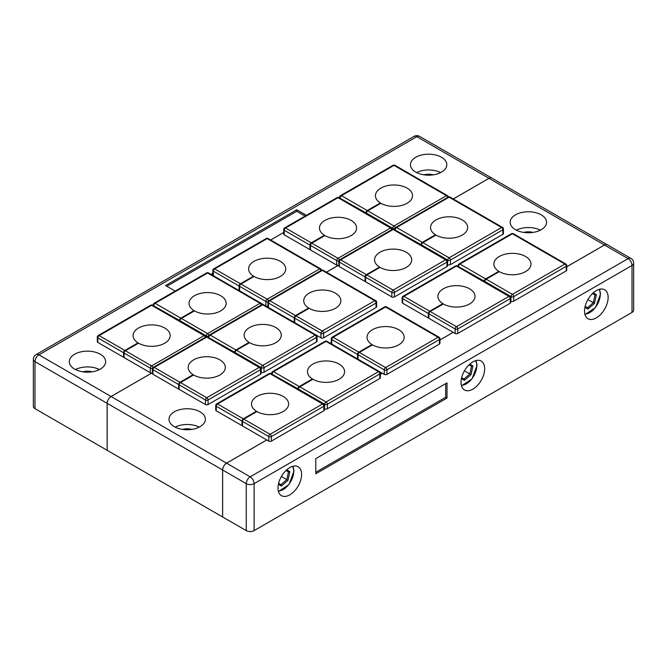 <?xml version="1.0" encoding="UTF-8"?>
<svg xmlns="http://www.w3.org/2000/svg" width="667" height="667" viewBox="0 0 667 667"><rect width="100%" height="100%" fill="white"/><g stroke="black" fill="none" stroke-linecap="round" stroke-linejoin="round"><path stroke-width="1" d="M191.838 429.398A10.764 6.211 0 0 0 182.55 429.398M533 232.424A10.764 6.211 0 0 0 523.712 232.424M200.05 411.822A18.184 10.497 0 0 0 180.232 409.546A18.184 10.497 0 0 0 169.009 419.243A18.184 10.497 0 0 0 174.337 426.672A18.184 10.497 0 0 0 194.155 428.948A18.184 10.497 0 0 0 205.378 419.243A18.184 10.497 0 0 0 200.05 411.822M199.216 427.122A18.184 10.497 0 0 0 175.171 427.122M541.22 214.849A18.184 10.497 0 0 0 521.402 212.573A18.184 10.497 0 0 0 510.172 222.278A18.184 10.497 0 0 0 515.499 229.698A18.184 10.497 0 0 0 535.318 231.974A18.184 10.497 0 0 0 546.54 222.278A18.184 10.497 0 0 0 541.22 214.849M540.378 230.157A18.184 10.497 0 0 0 516.341 230.157M242.396 419.751L242.921 420.06M298.516 388.669L297.991 388.369M380.373 374.395L382.324 373.27L380.373 374.362M358.087 354.277L357.562 353.969M453.16 332.341L439.945 339.97M428.948 313.365L428.422 313.065M485.284 280.132L484.759 279.832M607.245 244.722A5.569 3.218 120 0 0 607.237 244.714A5.569 3.218 120 0 0 604.452 244.997L566.767 266.75M266.767 439.953L226.547 463.173A5.569 3.218 120 0 0 222.611 469.993L107.162 403.343A5.569 3.218 120 0 1 111.097 396.523L226.547 463.173M254.11 530.607L632.016 312.423L632.016 265.458L254.11 483.642L254.11 530.607A5.569 3.218 180 0 1 246.24 530.607L222.611 516.967L222.611 469.993M421.961 243.572L421.436 243.272M365.633 276.805L365.107 276.505M294.772 317.717L294.247 317.417M235.201 352.109L234.676 351.809M179.081 383.2L179.606 383.5M107.162 403.343L107.162 450.317L222.611 516.967M607.237 244.714L491.787 178.064A5.569 3.218 120 0 0 489.003 178.339L453.268 198.974M338.169 265.424L326.446 272.194M267.317 306.336L266.875 306.587M151.776 373.036L111.097 396.523M596.331 317.884A16.7 9.646 120 0 0 607.237 303.16A16.7 9.646 120 0 0 604.677 289.778A16.7 9.646 120 0 0 596.331 290.604A16.7 9.646 120 0 0 585.418 305.328A16.7 9.646 120 0 0 587.977 318.709A16.7 9.646 120 0 0 596.331 317.884M472.853 389.169A16.7 9.646 120 0 0 483.767 374.454A16.7 9.646 120 0 0 481.207 361.072A16.7 9.646 120 0 0 472.853 361.898A16.7 9.646 120 0 0 461.939 376.613A16.7 9.646 120 0 0 464.499 389.995A16.7 9.646 120 0 0 472.853 389.169M289.803 494.847A16.7 9.646 120 0 0 300.717 480.132A16.7 9.646 120 0 0 298.157 466.75A16.7 9.646 120 0 0 289.803 467.575A16.7 9.646 120 0 0 278.898 482.291A16.7 9.646 120 0 0 281.457 495.681A16.7 9.646 120 0 0 289.803 494.847M447.007 382.883L315.783 458.638L315.783 473.787L447.007 398.032L447.007 382.883M246.24 530.607L246.24 483.642A5.569 3.218 180 0 0 254.11 483.642A5.569 3.218 -120 0 0 250.175 476.822L628.081 258.638A5.569 3.218 -120 0 1 632.016 265.458A5.569 3.218 0 0 0 633.65 263.182L633.65 310.155A5.569 3.218 180 0 1 632.016 312.423M266.792 439.97L226.572 463.19A5.569 3.218 120 0 0 222.636 470.01L222.636 516.983M633.65 263.182A5.569 5.569 0 0 0 630.865 258.362L607.262 244.731A5.569 3.218 120 0 0 604.477 245.006L566.767 266.783M453.185 332.358L439.945 340.003M315.783 472.278L445.689 397.274L445.689 383.642M445.689 397.274L447.007 398.032M441.496 157.27A18.184 10.497 0 0 0 421.669 154.994A18.184 10.497 0 0 0 410.447 164.699A18.184 10.497 0 0 0 415.774 172.119A18.184 10.497 0 0 0 435.593 174.395A18.184 10.497 0 0 0 446.815 164.699A18.184 10.497 0 0 0 441.496 157.27M440.654 172.578A18.184 10.497 0 0 0 416.608 172.578M433.275 174.846A10.764 6.211 0 0 0 423.987 174.846M100.325 354.244A18.184 10.497 0 0 0 80.507 351.968A18.184 10.497 0 0 0 69.285 361.664A18.184 10.497 0 0 0 74.612 369.093A18.184 10.497 0 0 0 94.431 371.369A18.184 10.497 0 0 0 105.653 361.664A18.184 10.497 0 0 0 100.325 354.244M99.491 369.543A18.184 10.497 0 0 0 75.446 369.543M92.113 371.819A10.764 6.211 0 0 0 82.825 371.819M34.984 408.638L107.137 450.3L107.137 403.327L34.984 361.664L34.984 408.638A5.569 3.218 180 0 1 33.35 406.361L33.35 359.396A5.569 3.218 0 0 0 34.984 361.664A5.569 3.218 120 0 1 38.919 354.852L111.072 396.506A5.569 3.218 120 0 0 107.137 403.327M491.779 178.056A5.569 3.218 120 0 0 491.762 178.047A5.569 3.218 120 0 0 488.978 178.331L453.243 198.958M151.717 373.045L111.072 396.506M123.97 351.376L124.496 351.684M180.09 320.293L179.565 319.993M239.661 285.901L239.136 285.593M338.119 265.424L326.421 272.178M310.522 244.989L309.997 244.689M366.85 211.756L366.325 211.456M306.386 215.333L296.757 209.772L165.541 285.534L175.171 291.087M211.089 274.387L212.823 273.387M270.669 239.987L283.683 232.475M305.069 216.091L296.757 211.289L296.757 209.772M296.757 211.289L166.85 286.293M484.867 281.841L484.867 281.482A1.859 1.076 120 0 1 486.176 279.206L499.3 271.636A18.559 10.714 0 0 0 519.526 273.954A18.559 10.714 0 0 0 530.982 264.057A18.559 10.714 0 0 0 525.546 256.478A18.559 10.714 0 0 0 505.319 254.16A18.559 10.714 0 0 0 493.863 264.057A18.559 10.714 0 0 0 498.783 271.327L485.651 278.906A1.859 1.076 120 0 0 484.342 281.182L458.621 266.692M510.797 301L511.105 296.632L484.867 281.482M486.176 279.206L512.423 294.364L564.907 264.057A1.859 1.076 -120 0 1 566.225 266.333A1.859 1.076 0 0 0 566.767 265.574L566.767 270.118A1.859 1.076 180 0 1 566.225 270.877L566.225 266.333L513.732 296.632L513.732 301.176L566.225 270.877M513.732 301.176A1.859 1.076 180 0 1 511.105 301.176M498.783 271.928L498.783 271.327M430.215 311.522L456.453 326.672L508.946 296.365A1.859 1.076 -120 0 1 510.255 298.641A1.859 1.076 0 0 0 510.797 297.882L510.797 302.426A1.859 1.076 180 0 1 510.255 303.185L510.255 298.641L457.77 328.948L457.77 333.492A1.859 1.076 180 0 1 455.144 333.492L428.898 318.334L428.898 313.79A1.859 1.076 120 0 1 430.215 311.522L443.338 303.944A18.559 10.714 0 0 0 463.557 306.27A18.559 10.714 0 0 0 475.012 296.365A18.559 10.714 0 0 0 469.576 288.794A18.559 10.714 0 0 0 449.358 286.468A18.559 10.714 0 0 0 437.902 296.365A18.559 10.714 0 0 0 442.821 303.635L429.69 311.214A1.859 1.076 120 0 0 428.381 313.49L402.66 298.641L402.66 303.185L428.381 318.034L428.381 313.49M428.898 317.734L428.381 318.034M402.66 303.185A1.859 1.076 180 0 1 402.118 302.426L402.118 297.882A1.859 1.076 0 0 0 402.66 298.641A1.859 1.076 120 0 1 403.969 296.365L429.69 311.214M457.77 333.492L510.255 303.185M442.821 304.244L442.821 303.635M358.046 359.23L358.046 354.702A1.859 1.076 120 0 1 359.355 352.426L372.478 344.856A18.559 10.714 0 0 0 392.705 347.173A18.559 10.714 0 0 0 404.16 337.277A18.559 10.714 0 0 0 398.724 329.698A18.559 10.714 0 0 0 378.497 327.38A18.559 10.714 0 0 0 367.042 337.277A18.559 10.714 0 0 0 371.961 344.547L358.829 352.126A1.859 1.076 120 0 0 357.52 354.402L331.799 339.553L331.799 344.072M379.656 371.727L384.284 374.395L384.284 369.851L358.046 354.702M358.046 358.638L357.537 358.929M331.599 343.955A1.859 1.076 180 0 1 331.257 343.338L331.257 338.794A1.859 1.076 0 0 0 331.799 339.553A1.859 1.076 120 0 1 333.116 337.277L358.829 352.126M359.355 352.426L385.601 367.584L438.086 337.277A1.859 1.076 -120 0 1 439.403 339.553A1.859 1.076 0 0 0 439.945 338.794L439.945 343.338A1.859 1.076 180 0 1 439.403 344.097L439.403 339.553L386.91 369.851L386.91 374.395L439.403 344.097M386.91 374.395A1.859 1.076 180 0 1 384.284 374.395M357.52 358.921L357.52 354.402M371.961 345.147L371.961 344.547M298.474 389.453L298.474 389.094A1.859 1.076 120 0 1 299.783 386.827L312.906 379.248A18.559 10.714 0 0 0 333.125 381.566A18.559 10.714 0 0 0 344.581 371.669A18.559 10.714 0 0 0 339.153 364.099A18.559 10.714 0 0 0 318.926 361.772A18.559 10.714 0 0 0 307.47 371.669A18.559 10.714 0 0 0 312.389 378.939L299.258 386.518A1.859 1.076 120 0 0 297.949 388.794L272.228 374.304M324.404 408.613L324.712 404.244L298.474 389.094M299.783 386.827L326.03 401.976L378.514 371.669A1.859 1.076 -120 0 1 379.823 373.945A1.859 1.076 0 0 0 380.373 373.187L380.373 377.73A1.859 1.076 180 0 1 379.823 378.489L379.823 373.945L327.339 404.244L327.339 408.796L379.823 378.489M327.339 408.796A1.859 1.076 180 0 1 324.712 408.796M312.389 379.548L312.389 378.939M243.822 419.134L270.06 434.284L322.553 403.985A1.859 1.076 -120 0 1 323.862 406.253A1.859 1.076 0 0 0 324.404 405.494L324.404 410.047A1.859 1.076 180 0 1 323.862 410.797L323.862 406.253L271.377 436.56L271.377 441.104A1.859 1.076 180 0 1 268.751 441.104L242.505 425.955L242.505 421.411A1.859 1.076 120 0 1 243.822 419.134L256.945 411.556A18.559 10.714 0 0 0 277.164 413.882A18.559 10.714 0 0 0 288.619 403.985A18.559 10.714 0 0 0 283.183 396.406A18.559 10.714 0 0 0 262.965 394.08A18.559 10.714 0 0 0 251.509 403.985A18.559 10.714 0 0 0 256.428 411.247L243.297 418.834A1.859 1.076 120 0 0 241.979 421.102L216.266 406.253L216.266 410.797L241.979 425.646L241.979 421.102M242.505 425.346L241.979 425.646M216.266 410.797A1.859 1.076 180 0 1 215.724 410.047L215.724 405.494A1.859 1.076 0 0 0 216.266 406.253A1.859 1.076 120 0 1 217.575 403.985L243.297 418.834M271.377 441.104L323.862 410.797M256.428 411.856L256.428 411.247M421.544 245.281L421.544 244.922A1.859 1.076 120 0 1 422.861 242.655L435.985 235.076A18.559 10.714 0 0 0 456.203 237.402A18.559 10.714 0 0 0 467.659 227.497A18.559 10.714 0 0 0 462.223 219.927A18.559 10.714 0 0 0 442.004 217.6A18.559 10.714 0 0 0 430.548 227.497A18.559 10.714 0 0 0 435.468 234.767L422.336 242.346A1.859 1.076 120 0 0 421.019 244.622L395.306 230.132M447.482 264.44L447.79 260.08L421.544 244.922M422.861 242.655L449.099 257.804L501.592 227.497A1.859 1.076 -120 0 1 502.901 229.773A1.859 1.076 0 0 0 503.443 229.014L503.443 233.558A1.859 1.076 180 0 1 502.901 234.317L502.901 229.773L450.417 260.08L450.417 264.624L502.901 234.317M450.417 264.624A1.859 1.076 180 0 1 447.79 264.624M435.468 235.376L435.468 234.767M366.433 213.465L366.433 213.106A1.859 1.076 120 0 1 367.75 210.83L380.865 203.26A18.559 10.714 0 0 0 401.092 205.578A18.559 10.714 0 0 0 412.548 195.681A18.559 10.714 0 0 0 407.112 188.111A18.559 10.714 0 0 0 386.893 185.785A18.559 10.714 0 0 0 375.438 195.681A18.559 10.714 0 0 0 380.357 202.951L367.225 210.53A1.859 1.076 120 0 0 365.908 212.806L340.195 198.316M380.357 203.552L380.357 202.951M338.794 265.333A1.859 1.076 180 0 1 336.718 265.116L310.472 249.967L310.472 245.414A1.859 1.076 120 0 1 311.781 243.147L324.904 235.568A18.559 10.714 0 0 0 345.131 237.894A18.559 10.714 0 0 0 356.587 227.997A18.559 10.714 0 0 0 351.15 220.418A18.559 10.714 0 0 0 330.924 218.092A18.559 10.714 0 0 0 319.468 227.997A18.559 10.714 0 0 0 324.387 235.259L311.256 242.838A1.859 1.076 120 0 0 309.947 245.114L284.225 230.265L284.225 234.809L309.947 249.658L309.947 245.114M310.472 249.358L309.947 249.658M284.225 234.809A1.859 1.076 180 0 1 283.683 234.05L283.683 229.506A1.859 1.076 0 0 0 284.225 230.265A1.859 1.076 120 0 1 285.543 227.997L311.256 242.838M324.387 235.868L324.387 235.259M366.892 274.962L393.138 290.112L445.623 259.813A1.859 1.076 -120 0 1 446.94 262.081A1.859 1.076 0 0 0 447.482 261.331L447.482 265.875A1.859 1.076 180 0 1 446.94 266.633L446.94 262.081L394.447 292.388L394.447 296.932A1.859 1.076 180 0 1 391.829 296.932L365.583 281.782L365.583 277.239A1.859 1.076 120 0 1 366.892 274.962L380.015 267.384A18.559 10.714 0 0 0 400.242 269.71A18.559 10.714 0 0 0 411.697 259.813A18.559 10.714 0 0 0 406.261 252.234A18.559 10.714 0 0 0 386.035 249.917A18.559 10.714 0 0 0 374.579 259.813A18.559 10.714 0 0 0 379.506 267.075L366.366 274.662A1.859 1.076 120 0 0 365.057 276.93L339.336 262.081L339.336 266.633L365.057 281.482L365.057 276.93M365.583 281.174L365.057 281.482M339.336 266.633A1.859 1.076 180 0 1 338.794 265.875L338.794 261.331A1.859 1.076 0 0 0 339.336 262.081A1.859 1.076 120 0 1 340.654 259.813L366.366 274.662M394.447 296.932L446.94 266.633M379.506 267.684L379.506 267.075M239.611 290.854L239.611 286.326A1.859 1.076 120 0 1 240.929 284.05L254.052 276.48A18.559 10.714 0 0 0 274.27 278.798A18.559 10.714 0 0 0 285.726 268.901A18.559 10.714 0 0 0 280.29 261.331A18.559 10.714 0 0 0 260.072 259.004A18.559 10.714 0 0 0 248.616 268.901A18.559 10.714 0 0 0 253.535 276.171L240.403 283.75A1.859 1.076 120 0 0 239.086 286.026L213.373 271.177L213.373 275.696M261.231 303.352L263.398 304.602M239.611 290.27L239.111 290.562M213.165 275.579A1.859 1.076 180 0 1 212.823 274.962L212.823 270.418A1.859 1.076 0 0 0 213.373 271.177A1.859 1.076 120 0 1 214.682 268.901L240.403 283.75M267.942 306.245A1.859 1.076 180 0 1 266.1 306.145M239.086 290.545L239.086 286.026M253.535 276.772L253.535 276.171M294.722 322.67L294.722 318.142A1.859 1.076 120 0 1 296.04 315.875L309.163 308.296A18.559 10.714 0 0 0 329.381 310.622A18.559 10.714 0 0 0 340.837 300.717A18.559 10.714 0 0 0 335.401 293.147A18.559 10.714 0 0 0 315.183 290.82A18.559 10.714 0 0 0 303.727 300.717A18.559 10.714 0 0 0 308.646 307.987L295.514 315.566A1.859 1.076 120 0 0 294.197 317.842L268.484 302.993L268.484 307.52M316.341 335.168L320.969 337.844L320.969 333.3L294.722 318.142M294.722 322.086L294.222 322.378M268.276 307.404A1.859 1.076 180 0 1 267.942 306.778L267.942 302.234A1.859 1.076 0 0 0 268.484 302.993A1.859 1.076 120 0 1 269.793 300.717L295.514 315.566M296.04 315.875L322.278 331.024L374.771 300.717A1.859 1.076 -120 0 1 376.08 302.993A1.859 1.076 0 0 0 376.622 302.234L376.622 306.778A1.859 1.076 180 0 1 376.08 307.537L376.08 302.993L323.595 333.3L323.595 337.844L376.08 307.537M323.595 337.844A1.859 1.076 180 0 1 320.969 337.844M294.197 322.369L294.197 317.842M308.646 308.596L308.646 307.987M180.04 321.077L180.04 320.719A1.859 1.076 120 0 1 181.357 318.451L194.472 310.872A18.559 10.714 0 0 0 214.699 313.198A18.559 10.714 0 0 0 226.155 303.293A18.559 10.714 0 0 0 220.719 295.723A18.559 10.714 0 0 0 200.492 293.397A18.559 10.714 0 0 0 189.036 303.293A18.559 10.714 0 0 0 193.964 310.564L180.832 318.142A1.859 1.076 120 0 0 179.515 320.418L153.802 305.928M193.964 311.172L193.964 310.564M235.151 352.893L235.151 352.543A1.859 1.076 120 0 1 236.468 350.267L249.583 342.688A18.559 10.714 0 0 0 269.81 345.014A18.559 10.714 0 0 0 281.266 335.117A18.559 10.714 0 0 0 275.83 327.539A18.559 10.714 0 0 0 255.603 325.213A18.559 10.714 0 0 0 244.155 335.117A18.559 10.714 0 0 0 249.074 342.379L235.943 349.967A1.859 1.076 120 0 0 234.626 352.234L208.913 337.744M261.089 372.061L261.397 367.692L235.151 352.543M236.468 350.267L262.706 365.416L315.199 335.117A1.859 1.076 -120 0 1 316.508 337.385A1.859 1.076 0 0 0 317.05 336.627L317.05 341.179A1.859 1.076 180 0 1 316.508 341.929L316.508 337.385L264.024 367.692L264.024 372.236L316.508 341.929M264.024 372.236A1.859 1.076 180 0 1 261.397 372.236M249.074 342.988L249.074 342.379M152.401 372.945A1.859 1.076 180 0 1 150.317 372.728L124.079 357.579L124.079 353.035A1.859 1.076 120 0 1 125.388 350.759L138.511 343.18A18.559 10.714 0 0 0 158.738 345.506A18.559 10.714 0 0 0 170.193 335.609A18.559 10.714 0 0 0 164.757 328.031A18.559 10.714 0 0 0 144.531 325.713A18.559 10.714 0 0 0 133.075 335.609A18.559 10.714 0 0 0 137.994 342.871L124.862 350.458A1.859 1.076 120 0 0 123.553 352.726L97.832 337.877L97.832 342.429L123.553 357.27L123.553 352.726M124.079 356.97L123.553 357.27M97.832 342.429A1.859 1.076 180 0 1 97.29 341.671L97.29 337.118A1.859 1.076 0 0 0 97.832 337.877A1.859 1.076 120 0 1 99.15 335.609L124.862 350.458M137.994 343.48L137.994 342.871M180.499 382.575L206.745 397.732L259.23 367.425A1.859 1.076 -120 0 1 260.547 369.701A1.859 1.076 0 0 0 261.089 368.943L261.089 373.487A1.859 1.076 180 0 1 260.547 374.245L260.547 369.701L208.054 400L208.054 404.544A1.859 1.076 180 0 1 205.436 404.544L179.19 389.395L179.19 384.851A1.859 1.076 120 0 1 180.499 382.575L193.622 375.004A18.559 10.714 0 0 0 213.849 377.322A18.559 10.714 0 0 0 225.304 367.425A18.559 10.714 0 0 0 219.868 359.846A18.559 10.714 0 0 0 199.641 357.529A18.559 10.714 0 0 0 188.186 367.425A18.559 10.714 0 0 0 193.105 374.696L179.973 382.274A1.859 1.076 120 0 0 178.664 384.551L152.943 369.701L152.943 374.245L178.664 389.094L178.664 384.551M179.19 388.786L178.664 389.094M152.943 374.245A1.859 1.076 180 0 1 152.401 373.487L152.401 368.943A1.859 1.076 0 0 0 152.943 369.701A1.859 1.076 120 0 1 154.26 367.425L179.973 382.274M208.054 404.544L260.547 374.245M193.105 375.296L193.105 374.696M593.288 292.821L596.381 294.714L594.514 303.36L587.902 309.104L584.926 307.279M585.134 306.345L587.452 307.762L593.33 302.66L594.989 294.972L592.563 293.488M587.91 299.533L594.514 303.36M592.513 293.547L594.989 294.972L596.381 294.714M587.452 307.762L587.902 309.104M469.81 364.107L472.903 366L471.044 374.654L464.432 380.39L461.447 378.573M461.664 377.63L463.982 379.056L469.86 373.954L471.511 366.258L469.093 364.782M464.44 370.819L471.044 374.654M469.034 364.832L471.511 366.258L472.903 366M463.982 379.056L464.432 380.39M286.768 469.793L289.853 471.686L287.994 480.332L281.382 486.076L278.397 484.25M278.614 483.317L280.932 484.734L286.81 479.631L288.461 471.944L286.043 470.46M281.391 476.505L287.994 480.332M285.985 470.51L288.461 471.944L289.853 471.686M280.932 484.734L281.382 486.076M630.865 258.362A5.569 3.218 120 0 0 628.081 258.638L416.825 136.668L38.919 354.852A5.569 3.218 -120 0 0 36.135 354.577A5.569 5.569 0 0 0 33.35 359.396M226.572 463.19L250.175 476.822A5.569 3.218 120 0 0 246.24 483.642L222.636 470.01M491.762 178.047L419.61 136.393A5.569 3.218 120 0 0 416.825 136.668A5.569 3.218 -120 0 0 414.04 136.393L36.135 354.577M511.105 296.632A1.859 1.076 -60 0 1 512.423 294.364A1.859 1.076 -120 0 1 513.732 296.632A1.859 1.076 0 0 1 511.105 296.632M566.767 265.574A1.859 1.859 0 0 0 565.833 263.965A1.859 1.076 120 0 0 564.907 264.057L512.423 233.758L459.938 264.057L485.651 278.906M511.497 233.667A1.859 1.076 -120 0 1 512.423 233.758A1.859 1.076 -60 0 1 513.348 233.667A1.859 1.859 0 0 0 511.497 233.667L459.004 263.965A1.859 1.859 0 0 0 458.079 265.574A1.859 1.076 0 0 0 458.621 266.333A1.859 1.076 120 0 1 459.938 264.057A1.859 1.076 -120 0 0 459.004 263.965M455.144 333.492L455.144 328.948L428.898 313.79M455.144 328.948A1.859 1.076 -60 0 1 456.453 326.672A1.859 1.076 -120 0 1 457.77 328.948A1.859 1.076 0 0 1 455.144 328.948M510.797 297.882A1.859 1.859 0 0 0 509.871 296.273A1.859 1.076 120 0 0 508.946 296.365L456.453 266.066L403.969 296.365A1.859 1.076 -120 0 0 403.043 296.273A1.859 1.859 0 0 0 402.118 297.882M455.528 265.975A1.859 1.076 -120 0 1 456.453 266.066A1.859 1.076 -60 0 1 457.387 265.975A1.859 1.859 0 0 0 455.528 265.975L403.043 296.273M384.284 369.851A1.859 1.076 -60 0 1 385.601 367.584A1.859 1.076 -120 0 1 386.91 369.851A1.859 1.076 0 0 1 384.284 369.851M439.945 338.794A1.859 1.859 0 0 0 439.011 337.185A1.859 1.076 120 0 0 438.086 337.277L385.601 306.978L333.116 337.277A1.859 1.076 -120 0 0 332.183 337.185A1.859 1.859 0 0 0 331.257 338.794M384.676 306.887A1.859 1.076 -120 0 1 385.601 306.978A1.859 1.076 -60 0 1 386.526 306.887A1.859 1.859 0 0 0 384.676 306.887L332.183 337.185M324.712 404.244A1.859 1.076 -60 0 1 326.03 401.976A1.859 1.076 -120 0 1 327.339 404.244A1.859 1.076 0 0 1 324.712 404.244M380.373 373.187A1.859 1.859 0 0 0 379.44 371.577A1.859 1.076 120 0 0 378.514 371.669L326.03 341.371L273.537 371.669L299.258 386.518M325.096 341.279A1.859 1.076 -120 0 1 326.03 341.371A1.859 1.076 -60 0 1 326.955 341.279A1.859 1.859 0 0 0 325.096 341.279L272.611 371.577A1.859 1.859 0 0 0 271.686 373.187A1.859 1.076 0 0 0 272.228 373.945A1.859 1.076 120 0 1 273.537 371.669A1.859 1.076 -120 0 0 272.611 371.577M268.751 441.104L268.751 436.56L242.505 421.411M268.751 436.56A1.859 1.076 -60 0 1 270.06 434.284A1.859 1.076 -120 0 1 271.377 436.56A1.859 1.076 0 0 1 268.751 436.56M324.404 405.494A1.859 1.859 0 0 0 323.478 403.894A1.859 1.076 120 0 0 322.553 403.985L270.06 373.678L217.575 403.985A1.859 1.076 -120 0 0 216.65 403.894A1.859 1.859 0 0 0 215.724 405.494M269.135 373.587A1.859 1.076 -120 0 1 270.06 373.678A1.859 1.076 -60 0 1 270.994 373.587A1.859 1.859 0 0 0 269.135 373.587L216.65 403.894M447.79 260.08A1.859 1.076 -60 0 1 449.099 257.804A1.859 1.076 -120 0 1 450.417 260.08A1.859 1.076 0 0 1 447.79 260.08M503.443 229.014A1.859 1.859 0 0 0 502.518 227.405A1.859 1.076 120 0 0 501.592 227.497L449.099 197.199L396.615 227.497L422.336 242.346M448.174 197.107A1.859 1.076 -120 0 1 449.099 197.199A1.859 1.076 -60 0 1 450.033 197.107A1.859 1.859 0 0 0 448.174 197.107L395.689 227.405A1.859 1.859 0 0 0 394.764 229.014A1.859 1.076 0 0 0 395.306 229.773A1.859 1.076 120 0 1 396.615 227.497A1.859 1.076 -120 0 0 395.689 227.405M392.68 229.223L392.68 228.256L366.433 213.106M367.75 210.83L393.989 225.988L446.481 195.681L393.989 165.383L341.504 195.681L367.225 210.53M394.847 228.447A1.859 1.076 0 0 1 392.68 228.256A1.859 1.076 -60 0 1 393.989 225.988A1.859 1.076 -120 0 1 395.239 227.764M448.324 197.032A1.859 1.859 0 0 0 447.407 195.589A1.859 1.076 120 0 0 446.481 195.681A1.859 1.076 -120 0 1 447.707 197.374M393.063 165.291A1.859 1.076 -120 0 1 393.989 165.383A1.859 1.076 -60 0 1 394.922 165.291A1.859 1.859 0 0 0 393.063 165.291L340.579 195.589A1.859 1.859 0 0 0 339.645 197.199A1.859 1.076 0 0 0 340.195 197.957A1.859 1.076 120 0 1 341.504 195.681A1.859 1.076 -120 0 0 340.579 195.589M336.718 265.116L336.718 260.572L310.472 245.414M311.781 243.147L338.027 258.296L390.512 227.997L338.027 197.69L285.543 227.997A1.859 1.076 -120 0 0 284.609 227.906A1.859 1.859 0 0 0 283.683 229.506M338.886 260.764A1.859 1.076 0 0 1 336.718 260.572A1.859 1.076 -60 0 1 338.027 258.296A1.859 1.076 -120 0 1 339.278 260.08M392.363 229.34A1.859 1.859 0 0 0 391.446 227.906A1.859 1.076 120 0 0 390.512 227.997A1.859 1.076 -120 0 1 391.746 229.69M337.102 197.599A1.859 1.076 -120 0 1 338.027 197.69A1.859 1.076 -60 0 1 338.953 197.599A1.859 1.859 0 0 0 337.102 197.599L284.609 227.906M391.829 296.932L391.829 292.388L365.583 277.239M391.829 292.388A1.859 1.076 -60 0 1 393.138 290.112A1.859 1.076 -120 0 1 394.447 292.388A1.859 1.076 0 0 1 391.829 292.388M447.482 261.331A1.859 1.859 0 0 0 446.557 259.721A1.859 1.076 120 0 0 445.623 259.813L393.138 229.506L340.654 259.813A1.859 1.076 -120 0 0 339.72 259.721A1.859 1.859 0 0 0 338.794 261.331M392.213 229.415A1.859 1.076 -120 0 1 393.138 229.506A1.859 1.076 -60 0 1 394.064 229.415A1.859 1.859 0 0 0 392.213 229.415L339.72 259.721M265.858 306.003L265.858 301.476L239.611 286.326M240.929 284.05L267.167 299.208L319.66 268.901L267.167 238.603L214.682 268.901A1.859 1.076 -120 0 0 213.757 268.809A1.859 1.859 0 0 0 212.823 270.418M268.026 301.667A1.859 1.076 0 0 1 265.858 301.476A1.859 1.076 -60 0 1 267.167 299.208A1.859 1.076 -120 0 1 268.417 300.984M321.502 270.243A1.859 1.859 0 0 0 320.585 268.809A1.859 1.076 120 0 0 319.66 268.901A1.859 1.076 -120 0 1 320.885 270.594M266.241 238.511A1.859 1.076 -120 0 1 267.167 238.603A1.859 1.076 -60 0 1 268.101 238.511A1.859 1.859 0 0 0 266.241 238.511L213.757 268.809M320.969 333.3A1.859 1.076 -60 0 1 322.278 331.024A1.859 1.076 -120 0 1 323.595 333.3A1.859 1.076 0 0 1 320.969 333.3M376.622 302.234A1.859 1.859 0 0 0 375.696 300.625A1.859 1.076 120 0 0 374.771 300.717L322.278 270.418L269.793 300.717A1.859 1.076 -120 0 0 268.868 300.625A1.859 1.859 0 0 0 267.942 302.234M321.352 270.327A1.859 1.076 -120 0 1 322.278 270.418A1.859 1.076 -60 0 1 323.212 270.327A1.859 1.859 0 0 0 321.352 270.327L268.868 300.625M206.286 336.843L206.286 335.876L180.04 320.719M181.357 318.451L207.595 333.6L260.08 303.293L207.595 272.995L155.111 303.293L180.832 318.142M208.454 336.068A1.859 1.076 0 0 1 206.286 335.876A1.859 1.076 -60 0 1 207.595 333.6A1.859 1.076 -120 0 1 208.846 335.384M261.931 304.644A1.859 1.859 0 0 0 261.014 303.202A1.859 1.076 120 0 0 260.08 303.293A1.859 1.076 -120 0 1 261.314 304.986M206.67 272.903A1.859 1.076 -120 0 1 207.595 272.995A1.859 1.076 -60 0 1 208.521 272.903A1.859 1.859 0 0 0 206.67 272.903L154.185 303.202A1.859 1.859 0 0 0 153.252 304.811A1.859 1.076 0 0 0 153.802 305.569A1.859 1.076 120 0 1 155.111 303.293A1.859 1.076 -120 0 0 154.185 303.202M261.397 367.692A1.859 1.076 -60 0 1 262.706 365.416A1.859 1.076 -120 0 1 264.024 367.692A1.859 1.076 0 0 1 261.397 367.692M317.05 336.627A1.859 1.859 0 0 0 316.125 335.026A1.859 1.076 120 0 0 315.199 335.117L262.706 304.811L210.222 335.117L235.943 349.967M261.781 304.719A1.859 1.076 -120 0 1 262.706 304.811A1.859 1.076 -60 0 1 263.64 304.719A1.859 1.859 0 0 0 261.781 304.719L209.296 335.026A1.859 1.859 0 0 0 208.362 336.627A1.859 1.076 0 0 0 208.913 337.385A1.859 1.076 120 0 1 210.222 335.117A1.859 1.076 -120 0 0 209.296 335.026M150.317 372.728L150.317 368.184L124.079 353.035M125.388 350.759L151.634 365.908L204.119 335.609L151.634 305.303L99.15 335.609A1.859 1.076 -120 0 0 98.216 335.518A1.859 1.859 0 0 0 97.29 337.118M152.493 368.376A1.859 1.076 0 0 1 150.317 368.184A1.859 1.076 -60 0 1 151.634 365.908A1.859 1.076 -120 0 1 152.885 367.692M205.97 336.952A1.859 1.859 0 0 0 205.044 335.518A1.859 1.076 120 0 0 204.119 335.609A1.859 1.076 -120 0 1 205.353 337.302M150.709 305.211A1.859 1.076 -120 0 1 151.634 305.303A1.859 1.076 -60 0 1 152.56 305.211A1.859 1.859 0 0 0 150.709 305.211L98.216 335.518M205.436 404.544L205.436 400L179.19 384.851M205.436 400A1.859 1.076 -60 0 1 206.745 397.732A1.859 1.076 -120 0 1 208.054 400A1.859 1.076 0 0 1 205.436 400M261.089 368.943A1.859 1.859 0 0 0 260.155 367.334A1.859 1.076 120 0 0 259.23 367.425L206.745 337.118L154.26 367.425A1.859 1.076 -120 0 0 153.327 367.334A1.859 1.859 0 0 0 152.401 368.943M205.82 337.027A1.859 1.076 -120 0 1 206.745 337.118A1.859 1.076 -60 0 1 207.67 337.027A1.859 1.859 0 0 0 205.82 337.027L153.327 367.334M584.834 314.007A14.849 8.571 120 0 0 600.267 294.397A14.849 8.571 120 0 0 599.033 289.411M461.356 385.293A14.849 8.571 120 0 0 476.788 365.683A14.849 8.571 120 0 0 475.554 360.697M278.306 490.97A14.849 8.571 120 0 0 293.738 471.369A14.849 8.571 120 0 0 292.513 466.375M419.61 136.393A5.569 5.569 0 0 0 414.04 136.393M565.833 263.965L513.348 233.667M458.079 266.375L458.079 265.574M509.871 296.273L457.387 265.975M439.011 337.185L386.526 306.887M379.44 371.577L326.955 341.279M271.686 373.987L271.686 373.187M323.478 403.894L270.994 373.587M502.518 227.405L450.033 197.107M394.764 229.815L394.764 229.014M447.407 195.589L394.922 165.291M339.645 197.999L339.645 197.199M391.446 227.906L338.953 197.599M446.557 259.721L394.064 229.415M320.585 268.809L268.101 238.511M375.696 300.625L323.212 270.327M261.014 303.202L208.521 272.903M153.252 305.611L153.252 304.811M316.125 335.026L263.64 304.719M208.362 337.427L208.362 336.627M205.044 335.518L152.56 305.211M260.155 367.334L207.67 337.027M584.967 314.541L595.548 307.537L600.533 294.014L599.566 289.261M461.497 385.826L472.069 378.823L477.063 365.308L476.088 360.547M278.447 491.504L289.019 484.5L294.014 470.985L293.038 466.233"/></g></svg>

